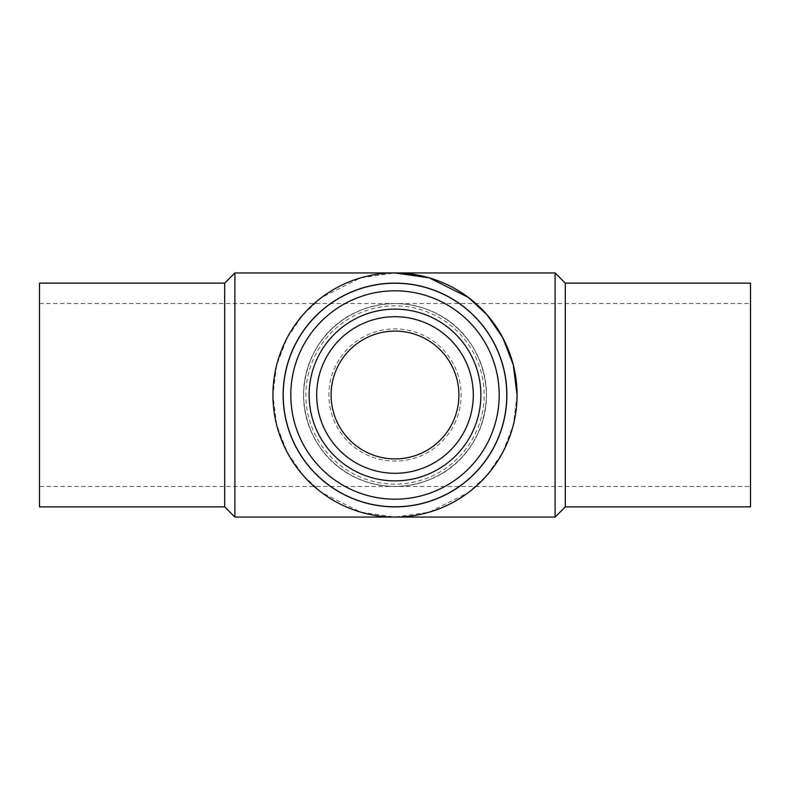 <?xml version="1.0" encoding="UTF-8"?>
<svg xmlns="http://www.w3.org/2000/svg" width="790" height="790" viewBox="0 0 790 790"><rect width="100%" height="100%" fill="white"/><g stroke="black" fill="none" stroke-linecap="round" stroke-linejoin="round"><path stroke-width="0.59" stroke-dasharray="3.95 2.96" d="M39.5 486.482L39.5 303.518L39.5 486.482L750.5 486.482L750.5 303.518L750.5 486.482M224.706 283.126L224.706 506.874M39.5 283.126L39.5 506.874M565.294 506.874L565.294 283.126M750.5 283.126L750.5 506.874M234.897 272.935L234.897 517.065M555.103 517.065L555.103 272.935M395 283.126A111.874 111.874 0 0 0 298.116 450.932A111.874 111.874 0 0 0 491.884 450.932A111.874 111.874 0 0 0 395 283.126M517.065 395L513.312 425.05L502.707 452.443L486.966 475.264L468.243 492.654L429.177 512.177L395 517.065L360.823 512.177L321.757 492.654L303.034 475.264L287.293 452.443L276.688 425.05L272.935 395L276.668 365.049L287.204 337.725L302.856 314.943L321.5 297.544L360.447 277.932L394.595 272.935M395 303.518A91.482 91.482 0 0 0 315.773 440.741A91.482 91.482 0 0 0 474.227 440.741A91.482 91.482 0 0 0 395 303.518C343.887 304.486 305.266 341.823 303.518 394.783C304.97 447.733 343.68 485.554 394.921 486.482C446.074 485.554 484.734 448.207 486.482 395.217C485.03 342.238 446.281 304.407 395 303.518M477.249 434.806A91.373 91.373 0 0 0 388.344 303.874A91.373 91.373 0 0 0 319.407 446.33A91.373 91.373 0 0 0 477.249 434.806A91.373 91.373 0 0 0 388.344 303.874A91.373 91.373 0 0 0 319.407 446.33A91.373 91.373 0 0 0 477.249 434.806A91.373 91.373 0 0 0 388.344 303.874A91.373 91.373 0 0 0 319.407 446.33A91.373 91.373 0 0 0 477.249 434.806M495.607 443.684A111.765 111.765 0 0 0 386.863 283.531A111.765 111.765 0 0 0 302.531 457.785A111.765 111.765 0 0 0 495.607 443.684M452.522 422.838A63.901 63.901 0 0 0 390.349 331.267A63.901 63.901 0 0 0 342.129 430.896A63.901 63.901 0 0 0 452.522 422.838M465.478 429.108A78.299 78.299 0 0 0 389.302 316.909A78.299 78.299 0 0 0 330.22 438.983A78.299 78.299 0 0 0 465.478 429.108A78.299 78.299 0 0 0 389.302 316.909A78.299 78.299 0 0 0 330.22 438.983A78.299 78.299 0 0 0 465.478 429.108M475.244 433.838A89.151 89.151 0 0 0 388.512 306.085A89.151 89.151 0 0 0 321.244 445.076A89.151 89.151 0 0 0 475.244 433.838M454.517 423.805A66.123 66.123 0 0 0 390.181 329.055A66.123 66.123 0 0 0 340.293 432.14A66.123 66.123 0 0 0 454.517 423.805M39.5 303.518L750.5 303.518"/><path stroke-width="1.19" d="M224.706 283.126L39.5 283.126L39.5 506.874L224.706 506.874L224.706 283.126L234.897 272.935L395 272.935L429.177 277.823L468.243 297.346L486.966 314.736L502.707 337.557L513.312 364.95L517.065 395A122.065 122.065 0 0 0 395 272.935A122.065 122.065 0 0 0 272.935 395A122.065 122.065 0 0 0 395 517.065A122.065 122.065 0 0 0 517.065 395M565.294 283.126L565.294 506.874L750.5 506.874L750.5 283.126L565.294 283.126L555.103 272.935L555.103 517.065L565.294 506.874M224.706 506.874L234.897 517.065L234.897 272.935M395 283.126A111.874 111.874 0 0 0 298.116 450.932A111.874 111.874 0 0 0 491.884 450.932A111.874 111.874 0 0 0 395 283.126M394.595 272.935L555.103 272.935M452.522 422.838A63.901 63.901 0 0 0 390.349 331.267A63.901 63.901 0 0 0 342.129 430.896A63.901 63.901 0 0 0 452.522 422.838M465.478 429.108A78.299 78.299 0 0 0 389.302 316.909A78.299 78.299 0 0 0 330.22 438.983A78.299 78.299 0 0 0 465.478 429.108M495.607 443.684A111.765 111.765 0 0 0 386.863 283.531A111.765 111.765 0 0 0 302.531 457.785A111.765 111.765 0 0 0 495.607 443.684M472.301 432.406A85.873 85.873 0 0 0 388.749 309.354A85.873 85.873 0 0 0 323.949 443.239A85.873 85.873 0 0 0 472.301 432.406M488.783 440.385A104.191 104.191 0 0 0 387.416 291.085A104.191 104.191 0 0 0 308.801 453.529A104.191 104.191 0 0 0 488.783 440.385M234.897 517.065L555.103 517.065"/></g></svg>
